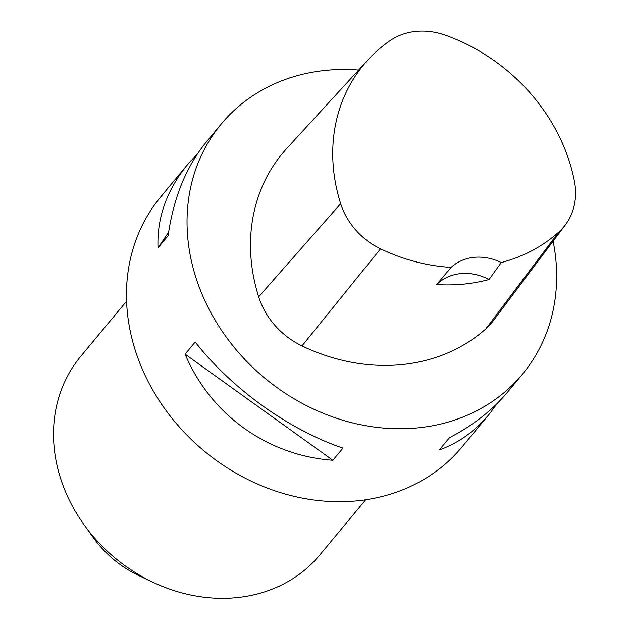 <?xml version="1.0" encoding="UTF-8"?>
<svg xmlns="http://www.w3.org/2000/svg" width="628" height="628" viewBox="0 0 628 628"><rect width="100%" height="100%" fill="white"/><g stroke="black" fill="none" stroke-linecap="round" stroke-linejoin="round"><path stroke-width="0.94" d="M497.415 403.247L489.008 414.464L461.863 447.144A195.779 167.637 -140.3 0 1 277.356 491.63A195.779 167.637 -140.3 0 1 132.17 339.489A195.779 167.637 -140.3 0 1 160.666 196.957L187.811 164.277L197.812 153.334M553.103 241.168A195.779 167.637 -140.3 0 1 522.441 374.209A195.779 167.637 -140.3 0 1 337.935 418.703A195.779 167.637 -140.3 0 1 192.741 266.562A195.779 167.637 -140.3 0 1 221.244 124.022A195.779 167.637 -140.3 0 1 358.651 70.046M185.103 354.168L195.198 342.009C231.92 388.858 288.888 429.772 342.943 448.125L332.848 460.285C267.465 455.567 210.498 414.653 185.103 354.168L332.848 460.285M221.244 124.022L206.212 142.116C186.241 166.569 173.54 197.765 168.108 235.72L158.013 247.872C156.819 217.892 166.758 190.025 187.811 164.277M489.008 414.464C474.854 431.381 458.291 443.203 439.31 449.915L449.413 437.763C473.065 425.415 492.399 410.265 507.416 392.304L522.441 374.209M565.279 224.965L493.168 320.908A73.413 62.863 -140.3 0 1 485.946 328.766A183.541 157.157 -140.3 0 1 301.997 345.926A73.413 62.863 -140.3 0 1 258.673 296.863A183.541 157.157 -140.3 0 1 286.863 148.373L367.953 59.888A177.7 152.157 -140.3 0 1 389.705 40.867A67.573 57.862 -140.3 0 1 445.401 35.199A177.7 152.157 -140.3 0 1 574.455 181.366A67.573 57.862 -140.3 0 1 565.279 224.965A67.573 57.862 -140.3 0 1 558.63 232.195A177.7 152.157 -140.3 0 1 501.277 262.567L489.055 279.523A48.945 41.911 39.7 0 0 436.68 284.57A178.729 153.044 39.7 0 0 489.055 279.523M436.68 284.57L451.124 267.395A177.7 152.157 -140.3 0 1 380.537 248.814A67.573 57.862 -140.3 0 1 340.659 203.653A177.7 152.157 -140.3 0 1 367.953 59.888M451.124 267.395A48.945 41.911 -140.3 0 1 501.277 262.567M158.013 247.872L168.602 232.313M126.573 301.189L80.667 356.453A155.399 133.065 39.7 0 0 84.191 524.937L93.462 537.811A102.411 87.692 39.7 0 0 139.126 575.743L153.483 582.486A155.399 133.065 39.7 0 0 319.746 555.042L365.653 499.778M84.191 524.937A155.399 133.065 39.7 0 0 153.483 582.486M340.659 203.653L258.673 296.863M558.63 232.195L485.946 328.766M380.537 248.814L301.997 345.926"/></g></svg>
